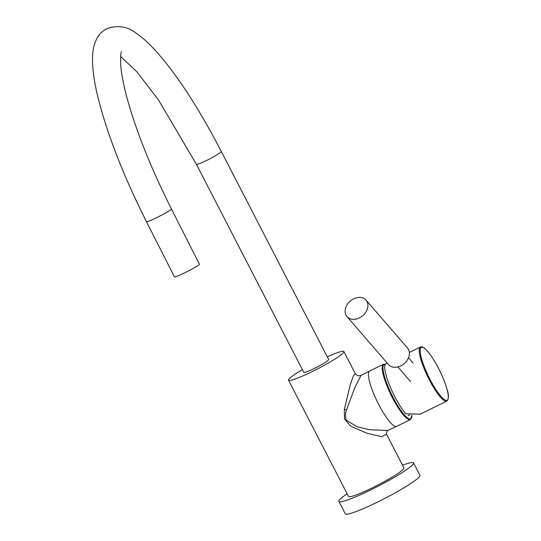 <?xml version="1.0" encoding="UTF-8"?>
<svg xmlns="http://www.w3.org/2000/svg" width="541" height="541" viewBox="0 0 541 541"><rect width="100%" height="100%" fill="white"/><g stroke="black" fill="none" stroke-linecap="round" stroke-linejoin="round"><path stroke-width="0.81" d="M221.215 151.311A14.005 1.488 -27.3 0 1 221.073 151.744A14.005 1.488 -27.3 0 1 206.763 160.406A14.005 1.488 -27.3 0 1 196.329 164.16L303.751 372.282A14.005 1.488 -27.3 0 0 315.525 367.866A14.005 1.488 -27.3 0 0 328.488 359.873A14.005 1.488 -27.3 0 0 328.637 359.44L221.215 151.311C197.722 106.11 175.068 71.737 153.252 48.176C147.402 41.975 141.715 36.998 136.183 33.251C127.811 26.502 118.087 24.947 107.01 28.578C102.486 30.959 99.145 34.205 96.988 38.323C94.283 43.618 92.836 49.332 92.633 55.466C92.092 66.59 93.796 80.244 97.732 96.413C106.949 133.559 123.199 175.318 146.476 221.688L174.459 276.918A14.005 1.008 153.1 0 0 184.718 272.82A14.005 1.008 153.1 0 0 199.44 264.258L171.463 209.029A14.005 1.008 153.1 0 1 156.741 217.597A14.005 1.008 153.1 0 1 146.476 221.688M402.538 465.219A42.009 4.456 152.7 0 1 413.554 462.9A42.009 4.456 152.7 0 1 413.121 464.198A42.009 4.456 152.7 0 1 374.223 488.185A42.009 4.456 152.7 0 1 338.896 501.433A42.009 4.456 152.7 0 1 339.329 500.134A42.009 4.456 152.7 0 1 347.166 493.805M413.554 462.9L419.938 475.275A42.009 4.456 152.7 0 1 419.505 476.574A42.009 4.456 152.7 0 1 380.607 500.56A42.009 4.456 152.7 0 1 345.28 513.808L338.896 501.433M387.802 430.48C386.639 431.468 386.213 432.699 386.517 434.18L381.763 436.729L367.116 433.314L350.426 425.997L344.509 418.896L344.36 409.456L350.243 384.82L353.361 375.894L355.207 373.52C356.458 375.637 358.392 376.259 361.003 375.386L354.808 387.721L346.551 409.889C345.259 413.385 345.172 416.847 346.281 420.269L357.31 426.822L369.537 429.73L387.802 430.48L396.614 426.382A30.803 6.58 -116 0 1 396.614 426.382A30.803 6.58 -116 0 1 378.727 404.546A30.803 6.58 -116 0 1 369.638 370.984A30.803 6.58 -116 0 1 369.659 370.977L383.427 364.276A30.803 6.58 -116 0 0 392.495 397.845A30.803 6.58 -116 0 0 410.396 419.667L396.634 426.369M327.285 356.817A31.155 3.307 152.7 0 1 343.88 351.569A31.155 3.307 152.7 0 1 311.724 371.802A31.155 3.307 152.7 0 1 288.509 380.154A31.155 3.307 152.7 0 1 302.399 369.659M288.509 380.154L348.539 496.455A31.155 3.307 -27.3 0 0 371.755 488.104A31.155 3.307 -27.3 0 0 403.911 467.877L386.517 434.18M446.805 401.165C448.976 398.737 448.962 394.45 446.758 388.31C443.302 377.205 438.23 366.575 431.535 356.424C424.766 346.984 422.203 346.213 420.438 347.024A30.107 6.431 -116 0 0 420.857 359.339A30.107 6.431 -116 0 0 434.105 388.337A30.107 6.431 -116 0 0 446.805 401.165L420.012 414.21L405.77 413.764A30.107 6.431 -116 0 1 386.348 376.144A30.107 6.431 -116 0 1 385.936 363.829L387.275 363.18M345.557 308.201A12.605 9.596 139.1 0 1 354.808 298.321A12.605 9.596 139.1 0 1 366.054 300.12A12.605 9.596 139.1 0 1 367.488 308.526A12.605 9.596 139.1 0 1 358.237 318.406A12.605 9.596 139.1 0 1 346.991 316.607A12.605 9.596 139.1 0 1 345.557 308.201M366.054 300.12L407.522 348.059A12.605 9.596 139.1 0 1 408.962 356.465A12.605 9.596 139.1 0 1 399.704 366.352A12.605 9.596 139.1 0 1 388.458 364.553L346.991 316.607M344.36 409.456L346.551 409.889M411.904 415.238A30.201 6.451 -116 0 1 393.131 397.459A30.201 6.451 -116 0 1 385.287 364.438M421.757 359.373A29.437 6.289 64 0 0 440.746 396.154A29.437 6.289 64 0 0 446.717 388.222A29.437 6.289 64 0 0 427.728 351.44A29.437 6.289 64 0 0 421.757 359.373M171.463 209.029C150.594 167.433 135.629 129.84 126.567 96.244C123.314 83.814 121.38 73.535 120.751 65.407C120.487 56.744 120.738 52.227 121.502 51.855M196.329 164.16L158.587 100.126L136.805 71.676L120.623 56.541M355.207 373.52L343.88 351.569M361.003 375.386L369.638 370.984M385.415 364.255L383.427 364.276M411.965 415.245L410.396 419.667M408.083 415.731L409.808 414.893M420.438 347.024L409.354 352.428M410.585 381.561L397.919 366.92M413.135 363.106L408.509 357.763"/></g></svg>
